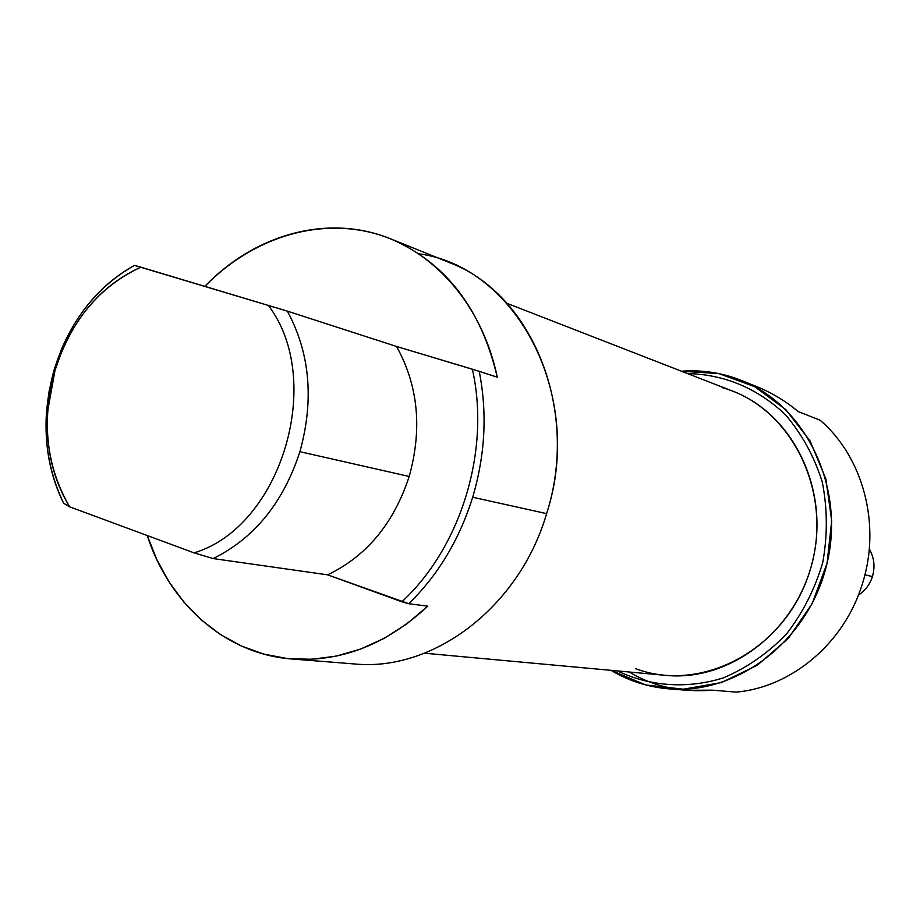 <?xml version="1.0" encoding="UTF-8"?>
<svg xmlns="http://www.w3.org/2000/svg" width="920" height="920" viewBox="0 0 920 920"><rect width="100%" height="100%" fill="white"/><g stroke="black" fill="none" stroke-linecap="round" stroke-linejoin="round"><path stroke-width="1.38" d="M681.478 371.22C702.109 369.679 722.108 372.761 741.462 380.466C805.954 405.823 845.353 486.921 827.045 563.339C809.347 639.894 737.909 694.91 668.874 688.85C648.094 687.113 628.808 680.938 611.018 670.335L645.713 684.94L683.387 689.195L721.498 682.548L757.379 665.229L788.405 638.273L812.233 603.485L827.045 563.362L831.703 520.858L825.907 479.09L810.175 441.117L785.795 409.607L754.641 386.641L719.037 373.635L681.478 371.22M668.874 688.85L686.906 690.276L712.379 690.172L736.138 692.105C791.798 687.309 844.652 642.827 862.442 583.579C881.314 524.699 863.155 456.941 820.065 420.187L798.261 411.573C785.565 401.074 771.937 392.84 757.379 386.883L741.462 380.466M617.412 670.921C650.13 686.527 687.481 689.16 723.488 677.833C746.925 667.828 767.912 653.234 786.45 634.053C802.918 612.685 815.028 588.788 822.779 562.361C827.644 535.256 827.471 508.461 822.273 481.988C814.234 456.55 801.964 434.125 785.461 414.713C757.332 388.205 724.661 374.486 687.458 373.543C724.661 374.486 757.332 388.205 785.461 414.713C801.964 434.125 814.234 456.55 822.273 481.988C827.471 508.461 827.644 535.256 822.779 562.361C815.028 588.788 802.918 612.685 786.45 634.053C767.912 653.234 746.925 667.828 723.488 677.833C687.481 689.16 650.13 686.527 617.412 670.921M291.904 658.996C340.986 662.193 386.285 644.586 427.777 606.165L406.709 623.978L384.1 638.388L360.398 649.152L336.065 656.144L311.546 659.283L287.305 658.57L263.752 654.085L241.293 645.978L220.282 634.443L201.077 619.735L183.942 602.151L169.13 582.015L156.86 559.682L147.28 535.555C169.257 603.934 225.607 654.166 291.904 658.996L354.464 663.952C433.285 671.887 519.328 607.177 546.618 513.625L472.661 497.237C485.219 454.882 487.404 412.907 479.228 371.323L497.272 377.188C481.16 308.671 445.671 262.591 390.781 238.912C328.704 213.428 255.116 233.91 204.895 286.327C251.378 238.602 316.618 217.212 375.452 233.657C434.125 250.32 482.436 305.394 497.272 377.188L472.362 369.196C490.659 450.179 461.127 547.089 401.879 601.783C461.127 547.089 490.659 450.179 472.362 369.196L396.543 346.46L479.228 371.323C487.404 412.907 485.219 454.882 472.661 497.237C459.528 539.396 438.23 574.885 408.767 603.716L427.777 606.165L408.767 603.716L401.879 601.783L327.623 574.839C366.608 556.163 393.794 523.376 409.193 476.468C422.429 428.812 418.22 385.48 396.543 346.46L287.385 311.144L134.446 265.374C101.924 283.532 77.487 311.753 61.157 350.037L54.222 369.622C40.825 417.622 43.976 462.197 63.687 503.343C50.094 475.962 44.355 445.671 46.46 412.493L49.162 390.873L54.222 369.622C69.138 322.08 95.876 287.339 134.446 265.374L140.944 267.191C105.501 283.13 79.028 311.385 61.548 351.957L54.993 370.449L47.667 410.952C45.471 446.97 52.796 478.94 69.655 506.839L194.097 552.862C281.152 526.895 325.461 380.132 268.272 305.291C325.461 380.132 281.152 526.895 194.097 552.862L213.164 558.566L327.623 574.839L213.164 558.566C254.403 538.2 283.314 502.584 299.909 451.697C283.314 502.584 254.403 538.2 213.164 558.566L194.097 552.862L69.655 506.839C46.08 466.244 41.193 420.773 54.993 370.449L54.222 369.622M54.993 370.449C70.84 320.758 99.486 286.339 140.944 267.191L287.385 311.144L396.543 346.46C418.22 385.48 422.429 428.812 409.193 476.468L299.909 451.697C314.191 400.004 310.017 353.153 287.385 311.144C310.017 353.153 314.191 400.004 299.909 451.697M354.246 663.941C433.124 672.002 519.305 607.269 546.618 513.625C580.083 409.952 531.978 293.089 448.983 262.407L390.781 238.912M63.687 503.343L69.655 506.839L63.687 503.343M424.557 653.211L665.815 675.372C729.836 681.812 796.444 630.994 812.843 559.992C829.828 489.141 792.879 413.942 732.711 391.149L506.966 303.324M872.424 576.553C875.253 566.731 874.195 557.52 869.273 548.918C874.195 557.52 875.253 566.731 872.424 576.553C869.848 584.51 865.168 590.697 858.383 595.136C865.168 590.697 869.848 584.51 872.424 576.553L864.904 574.804M757.309 386.86C771.891 392.817 785.542 401.062 798.261 411.573L820.065 420.187C863.155 456.941 881.314 524.699 862.442 583.579C844.652 642.827 791.798 687.309 736.138 692.105L712.379 690.172C680.926 692.61 653.223 686.561 629.269 672.014M472.661 497.237C459.528 539.396 438.23 574.885 408.767 603.716L327.623 574.839C366.608 556.163 393.794 523.376 409.193 476.468M546.618 513.625C585.039 396.301 517.166 266.95 418.864 253.782M635.8 668.736C702.661 693.806 786.324 648.784 809.922 570.733C834.555 493.016 791.292 406.353 722.119 387.584M47.667 410.952L46.46 412.493M61.548 351.957L61.157 350.037"/></g></svg>
